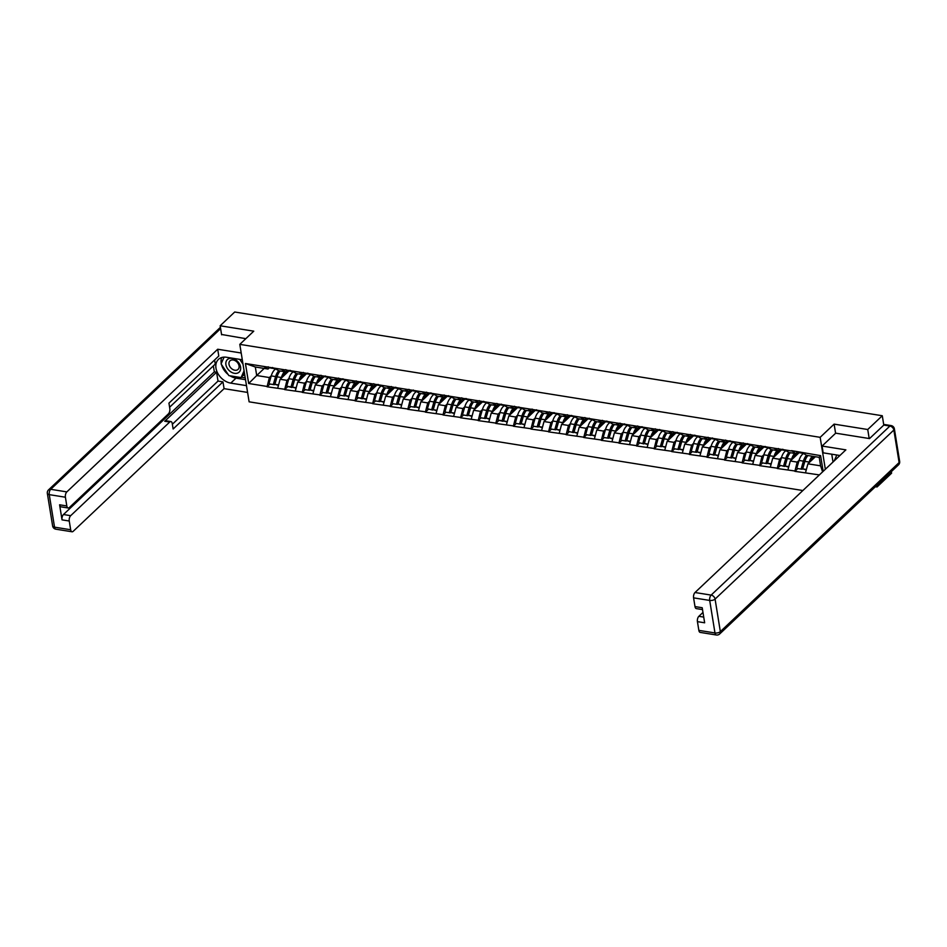 <?xml version="1.0" encoding="UTF-8"?>
<svg xmlns="http://www.w3.org/2000/svg" width="947" height="947" viewBox="0 0 947 947"><rect width="100%" height="100%" fill="white"/><g stroke="black" fill="none" stroke-linecap="round" stroke-linejoin="round"><path stroke-width="1.42" d="M875.395 486.711L877.04 486.971L891.589 473.204L891.34 471.642M869.192 438.532L867.736 429.512L834.118 424.126L820.161 437.325L239.804 344.365L249.108 401.824L802.867 490.522M820.161 437.325L825.346 469.274M823.156 471.346L820.611 455.637L791.514 450.642L795.823 453.589L797.386 452.11M819.368 474.921L794.864 471.334L797.788 468.564L802.109 469.25L797.765 468.564M799.102 460.301L797.196 462.1L794.864 471.334M794.805 470.979L777.262 468.505L780.198 465.746M781.5 457.484L779.606 459.271L777.262 468.505M777.215 468.161L759.672 465.687L762.595 462.929L766.928 463.616L762.584 462.917M763.909 454.655L762.015 456.454L759.672 465.687M759.612 465.344L742.081 462.87L745.005 460.112L749.326 460.798L744.993 460.1M746.319 451.837L744.413 453.637L742.081 462.87M742.022 462.527L724.491 460.053L727.414 457.294L731.735 457.981L727.391 457.283M728.728 449.02L726.823 450.819L724.491 460.053M724.431 459.709L706.888 457.235L709.824 454.465M711.126 446.203L709.232 448.002L706.888 457.235M706.841 456.892L689.298 454.418L692.221 451.648L696.554 452.346L692.21 451.648M693.535 443.385L691.641 445.185L689.298 454.418M689.238 454.075L671.707 451.601L674.631 448.831L678.952 449.529L674.619 448.831M675.945 440.568L674.039 442.367L671.707 451.601M671.648 451.257L654.117 448.783L657.04 446.013L661.361 446.712L657.017 446.013M658.354 437.751L656.449 439.55L654.117 448.783M654.057 448.44L636.514 445.966L639.45 443.196M640.752 434.933L638.858 436.733L636.514 445.966M636.467 445.623L618.924 443.149L621.848 440.379L626.18 441.077L621.836 440.379M623.162 432.116L621.268 433.915L618.924 443.149M618.865 442.805L601.333 440.331L604.257 437.561L608.578 438.26L604.245 437.561M605.571 429.299L603.665 431.098L601.333 440.331M601.274 439.988L583.743 437.514L586.667 434.744L590.987 435.431L586.643 434.744M587.98 426.481L586.075 428.281L583.743 437.514M583.683 437.171L566.14 434.697L569.076 431.927M570.378 423.664L568.484 425.463L566.14 434.697M566.093 434.342L548.55 431.879L551.474 429.109L555.806 429.796L551.462 429.109M552.788 420.847L550.894 422.646L548.55 431.879M548.491 431.524L530.959 429.05L533.883 426.292L538.204 426.979L533.871 426.28M535.197 418.029L533.291 419.817L530.959 429.05M530.9 428.707L513.369 426.233L516.293 423.475L520.613 424.161L516.269 423.463M517.607 415.2L515.701 417L513.369 426.233M513.31 425.89L495.766 423.416L498.702 420.657M500.004 412.383L498.11 414.182L495.766 423.416M495.719 423.072L478.176 420.598L481.1 417.828L485.432 418.527L481.088 417.828M482.414 409.566L480.508 411.365L478.176 420.598M478.117 420.255L460.585 417.781L463.509 415.011L467.83 415.709L463.497 415.011M464.823 406.748L462.917 408.548L460.585 417.781M460.526 417.438L442.995 414.964L445.919 412.194L450.239 412.892L445.895 412.194M447.233 403.931L445.327 405.73L442.995 414.964M442.936 414.62L425.392 412.146L428.316 409.376M429.63 401.114L427.736 402.913L425.392 412.146M425.345 411.803L407.802 409.329L410.726 406.559L415.058 407.257L410.714 406.559M412.04 398.296L410.134 400.096L407.802 409.329M407.743 408.986L390.211 406.512L393.135 403.742L397.456 404.44L393.112 403.742M394.449 395.479L392.543 397.278L390.211 406.512M390.152 406.168L372.621 403.694L375.545 400.924L379.865 401.623L375.521 400.924M376.859 392.662L374.953 394.461L372.621 403.694M372.562 403.351L355.018 400.877L357.942 398.107M359.256 389.844L357.362 391.644L355.018 400.877M354.971 400.534L337.428 398.06L340.352 395.29L344.684 395.976L340.34 395.29M341.666 387.027L339.76 388.826L337.428 398.06M337.369 397.704L319.837 395.242L322.761 392.472L327.082 393.159L322.738 392.472M324.075 384.21L322.169 386.009L319.837 395.242M319.778 394.887L302.247 392.413L305.171 389.655L309.491 390.342L305.147 389.655M306.485 381.392L304.579 383.192L302.247 392.413M302.188 392.07L284.645 389.596L287.568 386.838M288.882 378.563L286.988 380.363L284.645 389.596M284.597 389.253L267.054 386.778L269.978 384.02L274.31 384.707L269.966 384.009M271.292 375.746L269.386 377.545L267.054 386.778M266.995 386.435L248.67 383.499L245.439 363.506L263.763 366.442L268.013 369.046L269.575 367.566M791.562 450.985L263.763 366.442M799.114 452.678L790.319 460.988L797.196 462.1M795.823 453.589L788.946 452.488L784.684 449.884M790.319 460.988L787.928 469.878M781.524 449.849L772.728 458.17L779.606 459.271M773.971 448.168L778.221 450.772L779.795 449.292M778.221 450.772L771.343 449.671A10.843 5.457 99.1 0 0 768.206 455.507L766.04 463M772.728 458.17L770.337 467.06M767.094 447.067L771.343 449.671M763.933 447.031L755.126 455.353L762.015 456.454M756.381 445.35L760.63 447.955L762.193 446.475M760.63 447.955L753.753 446.854A10.843 5.457 99.1 0 0 750.616 452.69L748.45 460.183M755.126 455.353L752.735 464.243M749.503 444.25L753.753 446.854M746.331 444.214L737.535 452.536L744.413 453.637M738.79 442.533L743.04 445.137L744.602 443.658M743.04 445.137L736.162 444.036L731.901 441.432M737.535 452.536L735.144 461.426M728.74 441.397L719.945 449.718L726.823 450.819M721.188 439.716L725.449 442.32L727.012 440.84M725.449 442.32L718.572 441.219L714.31 438.615M719.945 449.718L717.554 458.608M711.15 438.579L702.354 446.901L709.232 448.002M703.597 436.898L707.847 439.503L709.421 438.023M707.847 439.503L700.969 438.402A10.843 5.457 99.1 0 0 697.832 444.226L695.666 451.719M702.354 446.901L699.963 455.791M696.72 435.798L700.969 438.402M693.559 435.762L684.752 444.084L691.641 445.185M686.007 434.081L690.256 436.685L691.819 435.206M690.256 436.685L683.379 435.584A10.843 5.457 99.1 0 0 680.242 441.409L678.076 448.902M684.752 444.084L682.361 452.974M679.129 432.98L683.379 435.584M675.957 432.945L667.162 441.266L674.039 442.367M668.416 431.264L672.666 433.868L674.228 432.388M672.666 433.868L665.788 432.767L661.527 430.163M667.162 441.266L664.77 450.156M658.366 430.127L649.571 438.449L656.449 439.55M650.814 428.446L655.075 431.051L656.638 429.571M655.075 431.051L648.198 429.938L643.936 427.346M649.571 438.449L647.18 447.339M640.776 427.31L631.98 435.632L638.858 436.733M633.223 425.629L637.473 428.233L639.047 426.742M637.473 428.233L630.595 427.121A10.843 5.457 99.1 0 0 627.459 432.957L625.292 440.45M631.98 435.632L629.589 444.522M626.346 424.516L630.595 427.121M623.185 424.493L614.378 432.815L621.268 433.915M615.633 422.8L619.883 425.404L621.445 423.925M619.883 425.404L613.005 424.303A10.843 5.457 99.1 0 0 609.868 430.139L607.702 437.632M614.378 432.815L611.987 441.704M608.755 421.699L613.005 424.303M605.583 421.675L596.788 429.997L603.665 431.098M598.042 419.983L602.292 422.587L603.855 421.107M602.292 422.587L595.414 421.486L591.153 418.882M596.788 429.997L594.396 438.887M587.992 418.858L579.197 427.18L586.075 428.281M580.44 417.165L584.701 419.77L586.264 418.29M584.701 419.77L577.812 418.669L573.562 416.064M579.197 427.18L576.806 436.058M570.402 416.041L561.607 424.363L568.484 425.463M562.849 414.348L567.099 416.952L568.673 415.473M567.099 416.952L560.222 415.851A10.843 5.457 99.1 0 0 557.085 421.687L554.918 429.18M561.607 424.363L559.215 433.241M555.972 413.247L560.222 415.851M552.811 413.223L544.004 421.533L550.894 422.646M545.259 411.531L549.509 414.135L551.071 412.655M549.509 414.135L542.631 413.034A10.843 5.457 99.1 0 0 539.494 418.87L537.328 426.363M544.004 421.533L541.613 430.423M538.381 410.43L542.631 413.034M535.209 410.394L526.414 418.716L533.291 419.817M527.668 408.713L531.918 411.318L533.481 409.838M531.918 411.318L525.04 410.217L520.779 407.612M526.414 418.716L524.022 427.606M517.618 407.577L508.823 415.899L515.701 417M510.066 405.896L514.328 408.5L515.89 407.021M514.328 408.5L507.438 407.399A10.843 5.457 99.1 0 0 504.313 413.235L502.135 420.728L503.023 421.344L505.189 413.851A8.854 4.463 99.1 0 1 507.71 409.092M508.823 415.899L506.432 424.789M503.188 404.795L507.438 407.399M500.028 404.76L491.233 413.081L498.11 414.182M492.476 403.079L496.725 405.683L498.3 404.203M496.725 405.683L489.848 404.582L485.598 401.978M491.233 413.081L488.83 421.971M482.437 401.942L473.63 410.264L480.508 411.365M474.885 400.261L479.135 402.866L480.697 401.386M479.135 402.866L472.257 401.765A10.843 5.457 99.1 0 0 469.12 407.589L466.954 415.094M473.63 410.264L471.239 419.154M468.007 399.161L472.257 401.765M464.835 399.125L456.04 407.447L462.917 408.548M457.294 397.444L461.544 400.048L463.107 398.569M461.544 400.048L454.667 398.947L450.405 396.343M456.04 407.447L453.649 416.337M447.244 396.308L438.449 404.629L445.327 405.73M439.692 394.627L443.954 397.231L445.516 395.751M443.954 397.231L437.064 396.13L432.815 393.526M438.449 404.629L436.058 413.519M429.654 393.49L420.859 401.812L427.736 402.913M422.102 391.809L426.351 394.414L427.926 392.934M426.351 394.414L419.474 393.313A10.843 5.457 99.1 0 0 416.337 399.137L414.17 406.63M420.859 401.812L418.456 410.702M415.224 390.709L419.474 393.313M412.063 390.673L403.256 398.995L410.134 400.096M404.511 388.992L408.761 391.596L410.323 390.117M408.761 391.596L401.883 390.484A10.843 5.457 99.1 0 0 398.746 396.32L396.58 403.813M403.256 398.995L400.865 407.885M397.633 387.891L401.883 390.484M394.461 387.856L385.666 396.177L392.543 397.278M386.921 386.175L391.17 388.767L392.733 387.287M391.17 388.767L384.293 387.666L380.031 385.062M385.666 396.177L383.275 405.067M376.87 385.038L368.075 393.36L374.953 394.461M369.318 383.346L373.58 385.95L375.142 384.47M373.58 385.95L366.69 384.849A10.843 5.457 99.1 0 0 363.565 390.685L361.387 398.178L362.275 398.805L364.441 391.3A8.854 4.463 99.1 0 1 366.963 386.554M368.075 393.36L365.684 402.25M362.441 382.245L366.69 384.849M359.28 382.221L350.485 390.543L357.362 391.644M351.728 380.528L355.977 383.133L357.552 381.653M355.977 383.133L349.1 382.032L344.85 379.427M350.485 390.543L348.082 399.421M341.689 379.404L332.882 387.725L339.76 388.826M334.137 377.711L338.387 380.315L339.949 378.836M338.387 380.315L331.509 379.214A10.843 5.457 99.1 0 0 328.372 385.05L326.206 392.543M332.882 387.725L330.491 396.604M327.26 376.61L331.509 379.214M324.087 376.586L315.292 384.896L322.169 386.009M316.547 374.894L320.796 377.498L322.359 376.018M320.796 377.498L313.919 376.397L309.657 373.793M315.292 384.896L312.901 393.786M306.497 373.757L297.701 382.079L304.579 383.192M298.944 372.076L303.206 374.681L304.768 373.201M303.206 374.681L296.316 373.58A10.843 5.457 99.1 0 0 293.191 379.416L291.013 386.909L291.901 387.524L294.067 380.031A8.854 4.463 99.1 0 1 296.589 375.284M297.701 382.079L295.31 390.969M292.067 370.975L296.316 373.58M288.906 370.94L280.111 379.262L286.988 380.363M281.354 369.259L285.603 371.863L287.178 370.384M285.603 371.863L278.726 370.762A10.843 5.457 99.1 0 0 275.589 376.598L273.423 384.091M280.111 379.262L277.708 388.152M274.476 368.158L278.726 370.762M264.189 368.43L256.708 375.521L269.386 377.545M268.013 369.046L255.323 367.01L256.708 375.521L248.67 383.499M245.439 363.506L255.323 367.01M239.804 344.365L253.76 331.166L220.154 325.78L221.61 334.8M220.154 325.78L234.702 312.013L882.284 415.745L867.736 429.512M877.04 486.971L876.78 485.397M883.8 425.096L882.284 415.745M815.403 456.726L807.909 463.817L820.599 465.841L819.226 457.342L806.536 455.306L802.275 452.702M807.909 463.817L805.518 472.695M820.599 465.841L822.6 471.866M820.611 455.637L819.226 457.342M276.216 378.125L276.855 377.51M293.807 380.943L294.458 380.327M311.397 383.76L312.048 383.144M328.988 386.577L329.639 385.962M346.59 389.395L347.229 388.779M364.181 392.212L364.832 391.596M381.771 395.029L382.422 394.414M399.362 397.847L400.013 397.231M416.964 400.664L417.603 400.06M434.555 403.481L435.206 402.877M452.145 406.31L452.796 405.695M469.736 409.128L470.387 408.512M487.338 411.945L487.989 411.329M504.929 414.762L505.58 414.147M522.519 417.58L523.17 416.964M540.11 420.397L540.761 419.781M557.712 423.214L558.363 422.599M575.303 426.032L575.954 425.416M592.893 428.849L593.544 428.233M610.484 431.666L611.135 431.051M628.086 434.484L628.737 433.868M645.676 437.301L646.328 436.697M663.267 440.118L663.918 439.515M680.857 442.936L681.509 442.332M698.46 445.765L699.111 445.149M716.05 448.582L716.701 447.967M733.641 451.399L734.292 450.784M751.243 454.217L751.882 453.601M768.834 457.034L769.485 456.418M786.424 459.851L787.075 459.236M804.015 462.669L804.666 462.053M834.118 424.126L835.597 433.253M288.693 371.141L286.065 372.443A8.854 4.463 99.1 0 0 284.976 373.213A8.854 4.463 99.1 0 0 282.751 376.764M275.79 368.963A10.843 5.457 99.1 0 0 274.547 369.863A10.843 5.457 99.1 0 0 271.244 375.9L269.078 383.393M278.998 372.455A8.854 4.463 99.1 0 0 276.477 377.214L274.31 384.707M275.151 368.738L270.806 368.052A10.843 5.457 -80.9 0 1 269.931 367.756L274.275 368.442A10.843 5.457 99.1 0 0 275.151 368.738A10.843 5.457 99.1 0 0 275.482 368.774M274.275 368.442L272.476 367.507M269.931 367.756L268.131 366.809M284.502 371.686A10.843 5.457 99.1 0 0 281.401 377.522L281.188 378.232M280.158 370.987A10.843 5.457 99.1 0 0 277.057 376.823L274.89 384.328L278.465 385.37M274.89 384.328L278.584 384.92M306.283 373.958L303.656 375.261A8.854 4.463 99.1 0 0 302.578 376.03A8.854 4.463 99.1 0 0 300.353 379.581M293.381 371.78A10.843 5.457 99.1 0 0 292.15 372.68A10.843 5.457 99.1 0 0 288.847 378.717L286.669 386.21L291.013 386.909M292.741 371.555L288.397 370.869A10.843 5.457 -80.9 0 1 287.521 370.573L291.865 371.26A10.843 5.457 99.1 0 0 292.741 371.555A10.843 5.457 99.1 0 0 293.073 371.591M291.865 371.26L290.066 370.324M287.521 370.573L285.722 369.626M286.669 386.21L291.901 387.524M302.093 374.503A10.843 5.457 99.1 0 0 298.992 380.339L298.79 381.049M297.76 373.805A10.843 5.457 99.1 0 0 294.647 379.652L292.481 387.145L296.056 388.187M292.481 387.145L296.174 387.737M323.886 376.776L321.246 378.078A8.854 4.463 99.1 0 0 320.169 378.847A8.854 4.463 99.1 0 0 317.943 382.399M310.971 374.598A10.843 5.457 99.1 0 0 309.74 375.497A10.843 5.457 99.1 0 0 306.437 381.534L304.271 389.028M314.179 378.102A8.854 4.463 99.1 0 0 311.658 382.848L309.491 390.342M310.332 374.373L305.999 373.686A10.843 5.457 -80.9 0 1 305.112 373.39L309.456 374.077A10.843 5.457 99.1 0 0 310.332 374.373A10.843 5.457 99.1 0 0 310.663 374.408M309.456 374.077L307.668 373.142M305.112 373.39L303.324 372.443M313.895 376.385A10.843 5.457 99.1 0 0 310.782 382.233L308.604 389.726M319.695 377.32A10.843 5.457 99.1 0 0 316.582 383.156L316.381 383.878M315.351 376.634A10.843 5.457 99.1 0 0 312.25 382.47L310.071 389.963L313.646 391.016M310.071 389.963L313.777 390.555M341.476 379.605L338.848 380.895A8.854 4.463 99.1 0 0 337.759 381.677A8.854 4.463 99.1 0 0 335.534 385.216M328.573 377.415A10.843 5.457 99.1 0 0 327.331 378.327A10.843 5.457 99.1 0 0 324.028 384.352L321.862 391.845M331.781 380.919A8.854 4.463 99.1 0 0 329.26 385.666L327.082 393.159M327.934 377.202L323.59 376.504A10.843 5.457 -80.9 0 1 322.714 376.208L327.058 376.906A10.843 5.457 99.1 0 0 327.934 377.202A10.843 5.457 99.1 0 0 328.266 377.226M327.058 376.906L325.259 375.959M322.714 376.208L320.915 375.261M337.286 380.138A10.843 5.457 99.1 0 0 334.184 385.974L333.971 386.696M332.942 379.451A10.843 5.457 99.1 0 0 329.84 385.287L327.674 392.78L331.237 393.834M327.674 392.78L331.367 393.372M359.067 382.422L356.439 383.713A8.854 4.463 99.1 0 0 355.35 384.494A8.854 4.463 99.1 0 0 353.124 388.033M346.164 380.232A10.843 5.457 99.1 0 0 344.921 381.144A10.843 5.457 99.1 0 0 341.618 387.169L339.452 394.662M349.372 383.736A8.854 4.463 99.1 0 0 346.851 388.483L344.684 395.976M345.525 380.019L341.18 379.321A10.843 5.457 -80.9 0 1 340.304 379.025L344.649 379.723A10.843 5.457 99.1 0 0 345.525 380.019A10.843 5.457 99.1 0 0 345.856 380.043M344.649 379.723L342.85 378.776M340.304 379.025L338.505 378.078M349.076 382.02A10.843 5.457 99.1 0 0 345.963 387.868L343.797 395.361M354.876 382.955A10.843 5.457 99.1 0 0 351.775 388.803L351.562 389.513M350.532 382.268A10.843 5.457 99.1 0 0 347.431 388.104L345.264 395.597L348.839 396.651M345.264 395.597L348.958 396.189M376.657 385.24L374.029 386.53A8.854 4.463 99.1 0 0 372.952 387.311A8.854 4.463 99.1 0 0 370.727 390.851M363.755 383.05A10.843 5.457 99.1 0 0 362.523 383.961A10.843 5.457 99.1 0 0 359.221 389.986L357.043 397.48L361.387 398.178M363.115 382.837L358.771 382.138A10.843 5.457 -80.9 0 1 357.895 381.842L362.239 382.541A10.843 5.457 99.1 0 0 363.115 382.837A10.843 5.457 99.1 0 0 363.447 382.86M362.239 382.541L360.44 381.594M357.895 381.842L356.108 380.895M357.043 397.48L362.275 398.805M372.467 385.772A10.843 5.457 99.1 0 0 369.366 391.62L369.164 392.33M368.134 385.086A10.843 5.457 99.1 0 0 365.021 390.922L362.855 398.415L366.43 399.468M362.855 398.415L366.548 399.007M230.63 371.733A8.594 6.203 -133.4 0 0 240.207 370.608A8.594 6.203 -133.4 0 0 235.862 359.978A8.594 6.203 -133.4 0 0 226.297 361.103A8.594 6.203 -133.4 0 0 230.63 371.733M232.24 369.141A5.883 4.25 -133.4 0 0 238.076 369.389A5.883 4.25 -133.4 0 0 235.827 361.079A5.883 4.25 -133.4 0 0 229.991 360.831A5.883 4.25 -133.4 0 0 232.24 369.141M244.504 373.343L241.083 377.581L228.902 375.628L221.077 363.908L224.096 357.114L221.409 363.163M239.804 359.387L243.024 364.204M244.089 370.81L241.083 377.581M834.189 460.905L836.817 455.01M246.492 385.642L230.76 383.121A14.88 10.737 -133.4 0 1 217.644 373.071A14.88 10.737 -133.4 0 1 218.449 359.387A14.88 10.737 -133.4 0 1 226.57 357.268L242.302 359.777M241.201 353.006L217.692 349.242L218.793 356.013L168.945 403.15L169.821 408.548A3.966 2.001 99.1 0 1 168.388 413.886L69.368 507.521A3.966 2.001 99.1 0 1 68.184 507.994L60.963 506.834A3.966 2.001 -80.9 0 1 59.602 504.798L62.029 519.856A3.966 2.001 -80.9 0 1 63.473 514.529L214.33 371.863L213.359 365.873M169.608 407.234L215.265 364.074L214.602 359.978M214.33 371.863L216.579 372.23L218.011 381.073L222.971 381.878L224.072 388.649L73.215 531.303A3.966 2.001 99.1 0 1 72.031 531.776A3.966 2.001 99.1 0 1 70.67 529.74L69.249 521.016L62.029 519.856M247.593 392.425L224.072 388.649M217.692 349.242L66.835 491.895A3.966 2.001 99.1 0 0 65.402 497.222L66.811 505.958A3.966 2.001 99.1 0 0 68.184 507.994M63.473 514.529L70.682 515.677L169.702 422.042A3.966 2.001 99.1 0 1 170.898 421.569A3.966 2.001 99.1 0 1 172.259 423.605L173.135 429.003L222.971 381.878M70.682 515.677A3.966 2.001 99.1 0 0 69.249 521.016M221.562 334.48L245.818 338.671M169.702 422.042L164.742 421.249L216.579 372.23M164.742 421.249A3.966 2.001 -80.9 0 1 165.926 420.776L170.898 421.569M172.366 424.244L218.011 381.073M245.522 379.676L236.004 378.149L230.76 383.121M221.669 357.528A14.88 10.737 -133.4 0 0 221.267 363.459M221.515 364.571A14.88 10.737 -133.4 0 0 228.132 374.479M229.979 375.793A14.88 10.737 -133.4 0 0 236.004 378.149M241.438 377.237L245.226 377.841M243.438 375.343L244.859 375.58M839.882 455.519A14.88 10.737 -133.4 0 0 839.184 455.389L823.168 452.832L822.079 446.049L845.872 449.861L695.015 592.514L711.138 595.095L889.908 426.043L883.823 425.073L869.535 438.579L835.692 433.17L822.079 446.049M831.75 454.205L833.017 462.018M702.97 612.425L698.862 616.308L703.728 617.077M698.85 630.371L714.973 632.951A3.966 2.001 99.1 0 0 716.334 634.987L700.212 632.407A3.966 2.001 -80.9 0 1 698.85 630.371L697.43 621.634A3.966 2.001 -80.9 0 1 698.862 616.308M702.508 609.596L696.365 608.613A3.966 2.001 -80.9 0 1 694.991 606.577L693.583 597.853A3.966 2.001 -80.9 0 1 695.015 592.514M697.43 621.634L704.651 622.795L702.212 607.737L694.991 606.577M883.823 425.073A3.966 2.001 -80.9 0 1 885.007 424.599L891.091 425.582A3.966 2.001 99.1 0 0 889.908 426.043A3.966 2.865 46.6 0 1 893.85 430.033L715.08 599.084L720.347 631.613L899.117 462.562L893.85 430.033A3.966 1.882 170.8 0 0 894.382 428.861A3.966 3.966 0 0 0 891.091 425.582M394.26 388.057L391.62 389.347A8.854 4.463 99.1 0 0 390.543 390.128A8.854 4.463 99.1 0 0 388.317 393.668M381.345 385.867A10.843 5.457 99.1 0 0 380.114 386.778A10.843 5.457 99.1 0 0 376.811 392.804L374.645 400.297M384.553 389.371A8.854 4.463 99.1 0 0 382.032 394.118L379.865 401.623M380.706 385.654L376.373 384.956A10.843 5.457 -80.9 0 1 375.486 384.66L379.83 385.358A10.843 5.457 99.1 0 0 380.706 385.654A10.843 5.457 99.1 0 0 381.037 385.678M379.83 385.358L378.042 384.411M375.486 384.66L373.698 383.713M384.269 387.654A10.843 5.457 99.1 0 0 381.156 393.502L378.978 400.995M390.069 388.601A10.843 5.457 99.1 0 0 386.956 394.437L386.755 395.148M385.725 387.903A10.843 5.457 99.1 0 0 382.624 393.739L380.445 401.232L384.02 402.286M380.445 401.232L384.151 401.824M411.85 390.874L409.222 392.165A8.854 4.463 99.1 0 0 408.133 392.946A8.854 4.463 99.1 0 0 405.908 396.485M398.947 388.696A10.843 5.457 99.1 0 0 397.704 389.596A10.843 5.457 99.1 0 0 394.402 395.621L392.236 403.114M402.155 392.188A8.854 4.463 99.1 0 0 399.634 396.947L397.456 404.44M398.308 388.471L393.964 387.773A10.843 5.457 -80.9 0 1 393.088 387.477L397.432 388.175A10.843 5.457 99.1 0 0 398.308 388.471A10.843 5.457 99.1 0 0 398.64 388.507M397.432 388.175L395.633 387.228M393.088 387.477L391.289 386.53M407.66 391.419A10.843 5.457 99.1 0 0 404.558 397.255L404.345 397.965M403.315 390.72A10.843 5.457 99.1 0 0 400.214 396.556L398.048 404.049L401.611 405.103M398.048 404.049L401.741 404.641M429.441 393.692L426.813 394.982A8.854 4.463 99.1 0 0 425.724 395.763A8.854 4.463 99.1 0 0 423.498 399.303M416.538 391.513A10.843 5.457 99.1 0 0 415.295 392.413A10.843 5.457 99.1 0 0 411.992 398.438L409.826 405.943M419.746 395.006A8.854 4.463 99.1 0 0 417.225 399.764L415.058 407.257M415.899 391.289L411.554 390.59A10.843 5.457 -80.9 0 1 410.678 390.294L415.023 390.993A10.843 5.457 99.1 0 0 415.899 391.289A10.843 5.457 99.1 0 0 416.23 391.324M415.023 390.993L413.223 390.046M410.678 390.294L408.879 389.347M425.25 394.236A10.843 5.457 99.1 0 0 422.149 400.072L421.948 400.782M420.906 393.538A10.843 5.457 99.1 0 0 417.805 399.374L415.638 406.867L419.213 407.92M415.638 406.867L419.332 407.459M447.031 396.509L444.403 397.811A8.854 4.463 99.1 0 0 443.326 398.58A8.854 4.463 99.1 0 0 441.101 402.12M434.128 394.331A10.843 5.457 99.1 0 0 432.897 395.23A10.843 5.457 99.1 0 0 429.595 401.268L427.417 408.761L432.649 410.075L434.815 402.582A8.854 4.463 99.1 0 1 437.336 397.823M433.489 394.106L429.145 393.407A10.843 5.457 -80.9 0 1 428.269 393.112L432.613 393.81A10.843 5.457 99.1 0 0 433.489 394.106A10.843 5.457 99.1 0 0 433.821 394.141M432.613 393.81L430.814 392.863M428.269 393.112L426.481 392.165M427.417 408.761L432.649 410.075M437.052 396.106A10.843 5.457 99.1 0 0 433.939 401.954L431.761 409.447M442.841 397.053A10.843 5.457 99.1 0 0 439.739 402.889L439.538 403.6M438.508 396.355A10.843 5.457 99.1 0 0 435.395 402.191L433.229 409.684L436.804 410.738M433.229 409.684L436.922 410.276M464.634 399.326L462.006 400.628A8.854 4.463 99.1 0 0 460.917 401.398A8.854 4.463 99.1 0 0 458.691 404.937M451.731 397.148A10.843 5.457 99.1 0 0 450.488 398.048A10.843 5.457 99.1 0 0 447.185 404.085L445.019 411.578M454.927 400.64A8.854 4.463 99.1 0 0 452.406 405.399L450.239 412.892M451.092 396.923L446.747 396.225A10.843 5.457 -80.9 0 1 445.871 395.929L450.204 396.627A10.843 5.457 99.1 0 0 451.092 396.923A10.843 5.457 99.1 0 0 451.411 396.959M450.204 396.627L448.416 395.68M445.871 395.929L444.072 394.994M454.643 398.924A10.843 5.457 99.1 0 0 451.53 404.771L449.352 412.265M460.443 399.871A10.843 5.457 99.1 0 0 457.33 405.707L457.129 406.417M456.099 399.172A10.843 5.457 99.1 0 0 452.997 405.008L450.819 412.501L454.394 413.555M450.819 412.501L454.524 413.093M482.224 402.144L479.596 403.446A8.854 4.463 99.1 0 0 478.507 404.215A8.854 4.463 99.1 0 0 476.282 407.766M469.321 399.965A10.843 5.457 99.1 0 0 468.078 400.865A10.843 5.457 99.1 0 0 464.776 406.902L462.61 414.395M472.529 403.458A8.854 4.463 99.1 0 0 470.008 408.216L467.83 415.709M468.682 399.741L464.338 399.042A10.843 5.457 -80.9 0 1 463.462 398.746L467.806 399.445A10.843 5.457 99.1 0 0 468.682 399.741A10.843 5.457 99.1 0 0 469.014 399.776M467.806 399.445L466.007 398.498M463.462 398.746L461.663 397.811M478.034 402.688A10.843 5.457 99.1 0 0 474.932 408.524L474.719 409.234M473.689 401.99A10.843 5.457 99.1 0 0 470.588 407.826L468.422 415.319L471.985 416.372M468.422 415.319L472.115 415.911M499.815 404.961L497.187 406.263A8.854 4.463 99.1 0 0 496.11 407.032A8.854 4.463 99.1 0 0 493.872 410.584M486.912 402.783A10.843 5.457 99.1 0 0 485.669 403.682A10.843 5.457 99.1 0 0 482.378 409.72L480.2 417.213M490.12 406.275A8.854 4.463 99.1 0 0 487.598 411.034L485.432 418.527M486.273 402.558L481.928 401.859A10.843 5.457 -80.9 0 1 481.052 401.564L485.397 402.262A10.843 5.457 99.1 0 0 486.273 402.558A10.843 5.457 99.1 0 0 486.604 402.593M485.397 402.262L483.597 401.315M481.052 401.564L479.253 400.628M489.824 404.57A10.843 5.457 99.1 0 0 486.711 410.418L484.544 417.911M495.624 405.505A10.843 5.457 99.1 0 0 492.523 411.341L492.322 412.052M491.28 404.807A10.843 5.457 99.1 0 0 488.178 410.643L486.012 418.136L489.587 419.19M486.012 418.136L489.706 418.728M517.405 407.778L514.777 409.08A8.854 4.463 99.1 0 0 513.7 409.85A8.854 4.463 99.1 0 0 511.475 413.401M504.502 405.6A10.843 5.457 99.1 0 0 503.271 406.5A10.843 5.457 99.1 0 0 499.969 412.537L497.791 420.03L502.135 420.728M503.863 405.375L499.519 404.677A10.843 5.457 -80.9 0 1 498.643 404.393L502.987 405.079A10.843 5.457 99.1 0 0 503.863 405.375A10.843 5.457 99.1 0 0 504.195 405.411M502.987 405.079L501.188 404.144M498.643 404.393L496.855 403.446M497.791 420.03L503.023 421.344M513.215 408.323A10.843 5.457 99.1 0 0 510.113 414.159L509.912 414.869M508.882 407.624A10.843 5.457 99.1 0 0 505.769 413.46L503.603 420.965L507.178 422.007M503.603 420.965L507.296 421.557M535.008 410.596L532.38 411.898A8.854 4.463 99.1 0 0 531.291 412.667A8.854 4.463 99.1 0 0 529.065 416.218M522.105 408.417A10.843 5.457 99.1 0 0 520.862 409.317A10.843 5.457 99.1 0 0 517.559 415.354L515.393 422.847M525.301 411.909A8.854 4.463 99.1 0 0 522.78 416.668L520.613 424.161M521.466 408.193L517.121 407.506A10.843 5.457 -80.9 0 1 516.245 407.21L520.578 407.897A10.843 5.457 99.1 0 0 521.466 408.193A10.843 5.457 99.1 0 0 521.785 408.228M520.578 407.897L518.79 406.961M516.245 407.21L514.446 406.263M525.017 410.205A10.843 5.457 99.1 0 0 521.904 416.053L519.725 423.546M530.817 411.14A10.843 5.457 99.1 0 0 527.704 416.976L527.503 417.686M526.473 410.442A10.843 5.457 99.1 0 0 523.371 416.278L521.193 423.783L524.768 424.824M521.193 423.783L524.898 424.374M552.598 413.413L549.97 414.715A8.854 4.463 99.1 0 0 548.881 415.484A8.854 4.463 99.1 0 0 546.656 419.036M539.695 411.235A10.843 5.457 99.1 0 0 538.452 412.134A10.843 5.457 99.1 0 0 535.15 418.172L532.983 425.665M542.903 414.739A8.854 4.463 99.1 0 0 540.382 419.485L538.204 426.979M539.056 411.01L534.712 410.323A10.843 5.457 -80.9 0 1 533.836 410.027L538.18 410.714A10.843 5.457 99.1 0 0 539.056 411.01A10.843 5.457 99.1 0 0 539.388 411.045M538.18 410.714L536.381 409.779M533.836 410.027L532.036 409.08M548.408 413.957A10.843 5.457 99.1 0 0 545.306 419.793L545.093 420.504M544.063 413.259A10.843 5.457 99.1 0 0 540.962 419.107L538.796 426.6L542.359 427.642M538.796 426.6L542.489 427.192M570.189 416.23L567.561 417.532A8.854 4.463 99.1 0 0 566.484 418.302A8.854 4.463 99.1 0 0 564.246 421.853M557.286 414.052A10.843 5.457 99.1 0 0 556.043 414.964A10.843 5.457 99.1 0 0 552.752 420.989L550.574 428.482M560.494 417.556A8.854 4.463 99.1 0 0 557.972 422.303L555.806 429.796M556.647 413.827L552.302 413.141A10.843 5.457 -80.9 0 1 551.426 412.845L555.771 413.531A10.843 5.457 99.1 0 0 556.647 413.827A10.843 5.457 99.1 0 0 556.978 413.863M555.771 413.531L553.971 412.596M551.426 412.845L549.627 411.898M565.998 416.775A10.843 5.457 99.1 0 0 562.897 422.611L562.696 423.333M561.654 416.088A10.843 5.457 99.1 0 0 558.552 421.924L556.386 429.417L559.961 430.471M556.386 429.417L560.079 430.009M587.779 419.059L585.151 420.35A8.854 4.463 99.1 0 0 584.074 421.131A8.854 4.463 99.1 0 0 581.849 424.67M574.876 416.869A10.843 5.457 99.1 0 0 573.645 417.781A10.843 5.457 99.1 0 0 570.343 423.806L568.164 431.299L573.397 432.613L575.563 425.12A8.854 4.463 99.1 0 1 578.084 420.373M574.237 416.656L569.893 415.958A10.843 5.457 -80.9 0 1 569.017 415.662L573.361 416.36A10.843 5.457 99.1 0 0 574.237 416.656A10.843 5.457 99.1 0 0 574.569 416.68M573.361 416.36L571.562 415.413M569.017 415.662L567.229 414.715M568.164 431.299L573.397 432.613M577.8 418.657A10.843 5.457 99.1 0 0 574.687 424.505L572.509 431.998M583.589 419.592A10.843 5.457 99.1 0 0 580.487 425.428L580.286 426.15M579.256 418.905A10.843 5.457 99.1 0 0 576.143 424.741L573.977 432.234L577.552 433.288M573.977 432.234L577.67 432.826M605.382 421.877L602.754 423.167A8.854 4.463 99.1 0 0 601.665 423.948A8.854 4.463 99.1 0 0 599.439 427.488M592.479 419.687A10.843 5.457 99.1 0 0 591.236 420.598A10.843 5.457 99.1 0 0 587.933 426.623L585.767 434.117M595.675 423.191A8.854 4.463 99.1 0 0 593.153 427.937L590.987 435.431M591.839 419.474L587.495 418.775A10.843 5.457 -80.9 0 1 586.619 418.479L590.952 419.178A10.843 5.457 99.1 0 0 591.839 419.474A10.843 5.457 99.1 0 0 592.159 419.497M590.952 419.178L589.164 418.231M586.619 418.479L584.82 417.532M595.391 421.474A10.843 5.457 99.1 0 0 592.277 427.322L590.099 434.815M601.191 422.409A10.843 5.457 99.1 0 0 598.078 428.257L597.877 428.967M596.847 421.723A10.843 5.457 99.1 0 0 593.745 427.559L591.567 435.052L595.142 436.105M591.567 435.052L595.272 435.644M622.972 424.694L620.344 425.984A8.854 4.463 99.1 0 0 619.255 426.766A8.854 4.463 99.1 0 0 617.03 430.305M610.069 422.504A10.843 5.457 99.1 0 0 608.826 423.416A10.843 5.457 99.1 0 0 605.524 429.441L603.357 436.934M613.277 426.008A8.854 4.463 99.1 0 0 610.756 430.755L608.578 438.26M609.43 422.291L605.086 421.593A10.843 5.457 -80.9 0 1 604.21 421.297L608.554 421.995A10.843 5.457 99.1 0 0 609.43 422.291A10.843 5.457 99.1 0 0 609.761 422.315M608.554 421.995L606.755 421.048M604.21 421.297L602.41 420.35M618.782 425.239A10.843 5.457 99.1 0 0 615.68 431.074L615.467 431.785M614.437 424.54A10.843 5.457 99.1 0 0 611.336 430.376L609.17 437.869L612.733 438.923M609.17 437.869L612.863 438.461M640.563 427.511L637.935 428.802A8.854 4.463 99.1 0 0 636.858 429.583A8.854 4.463 99.1 0 0 634.62 433.122M627.66 425.321A10.843 5.457 99.1 0 0 626.429 426.233A10.843 5.457 99.1 0 0 623.126 432.258L620.948 439.751M630.868 428.825A8.854 4.463 99.1 0 0 628.346 433.584L626.18 441.077M627.021 425.108L622.676 424.41A10.843 5.457 -80.9 0 1 621.8 424.114L626.145 424.812A10.843 5.457 99.1 0 0 627.021 425.108A10.843 5.457 99.1 0 0 627.352 425.144M626.145 424.812L624.345 423.865M621.8 424.114L620.001 423.167M636.372 428.056A10.843 5.457 99.1 0 0 633.271 433.892L633.069 434.602M632.028 427.357A10.843 5.457 99.1 0 0 628.926 433.193L626.76 440.686L630.335 441.74M626.76 440.686L630.453 441.278M658.153 430.329L655.525 431.619A8.854 4.463 99.1 0 0 654.448 432.4A8.854 4.463 99.1 0 0 652.223 435.94M645.25 428.151A10.843 5.457 99.1 0 0 644.019 429.05A10.843 5.457 99.1 0 0 640.717 435.075L638.538 442.58L643.771 443.894L645.937 436.401A8.854 4.463 99.1 0 1 648.458 431.643M644.611 427.926L640.279 427.227A10.843 5.457 -80.9 0 1 639.391 426.931L643.735 427.63A10.843 5.457 99.1 0 0 644.611 427.926A10.843 5.457 99.1 0 0 644.943 427.961M643.735 427.63L641.936 426.683M639.391 426.931L637.603 425.984M638.538 442.58L643.771 443.894M648.174 429.926A10.843 5.457 99.1 0 0 645.061 435.774L642.883 443.267M653.963 430.873A10.843 5.457 99.1 0 0 650.861 436.709L650.66 437.419M649.63 430.175A10.843 5.457 99.1 0 0 646.517 436.011L644.351 443.504L647.926 444.557M644.351 443.504L648.044 444.096M675.756 433.146L673.128 434.436A8.854 4.463 99.1 0 0 672.039 435.218A8.854 4.463 99.1 0 0 669.813 438.757M662.853 430.968A10.843 5.457 99.1 0 0 661.61 431.868A10.843 5.457 99.1 0 0 658.307 437.893L656.141 445.398M666.049 434.46A8.854 4.463 99.1 0 0 663.527 439.219L661.361 446.712M662.213 430.743L657.869 430.045A10.843 5.457 -80.9 0 1 656.993 429.749L661.326 430.447A10.843 5.457 99.1 0 0 662.213 430.743A10.843 5.457 99.1 0 0 662.533 430.778M661.326 430.447L659.538 429.5M656.993 429.749L655.194 428.802M665.765 432.743A10.843 5.457 99.1 0 0 662.651 438.591L660.473 446.084M671.565 433.69A10.843 5.457 99.1 0 0 668.464 439.526L668.251 440.237M667.221 432.992A10.843 5.457 99.1 0 0 664.119 438.828L661.941 446.321L665.516 447.375M661.941 446.321L665.646 446.913M693.346 435.963L690.718 437.265A8.854 4.463 99.1 0 0 689.629 438.035A8.854 4.463 99.1 0 0 687.404 441.574M680.443 433.785A10.843 5.457 99.1 0 0 679.2 434.685A10.843 5.457 99.1 0 0 675.898 440.722L673.731 448.215M683.651 437.277A8.854 4.463 99.1 0 0 681.13 442.036L678.952 449.529M679.804 433.56L675.46 432.862A10.843 5.457 -80.9 0 1 674.584 432.566L678.928 433.264A10.843 5.457 99.1 0 0 679.804 433.56A10.843 5.457 99.1 0 0 680.135 433.596M678.928 433.264L677.129 432.317M674.584 432.566L672.784 431.631M689.156 436.508A10.843 5.457 99.1 0 0 686.054 442.344L685.841 443.054M684.811 435.809A10.843 5.457 99.1 0 0 681.71 441.645L679.544 449.138L683.107 450.192M679.544 449.138L683.237 449.73M710.937 438.781L708.309 440.083A8.854 4.463 99.1 0 0 707.231 440.852A8.854 4.463 99.1 0 0 704.994 444.392M698.034 436.603A10.843 5.457 99.1 0 0 696.803 437.502A10.843 5.457 99.1 0 0 693.5 443.539L691.322 451.032M701.242 440.095A8.854 4.463 99.1 0 0 698.72 444.853L696.554 452.346M697.394 436.378L693.05 435.679A10.843 5.457 -80.9 0 1 692.174 435.383L696.519 436.082A10.843 5.457 99.1 0 0 697.394 436.378A10.843 5.457 99.1 0 0 697.726 436.413M696.519 436.082L694.719 435.135M692.174 435.383L690.375 434.448M706.746 439.325A10.843 5.457 99.1 0 0 703.645 445.161L703.443 445.871M702.402 438.627A10.843 5.457 99.1 0 0 699.3 444.463L697.134 451.956L700.709 453.009M697.134 451.956L700.827 452.548M728.527 441.598L725.899 442.9A8.854 4.463 99.1 0 0 724.822 443.67A8.854 4.463 99.1 0 0 722.597 447.221M715.624 439.42A10.843 5.457 99.1 0 0 714.393 440.319A10.843 5.457 99.1 0 0 711.09 446.357L708.912 453.85L714.145 455.164L716.311 447.671A8.854 4.463 99.1 0 1 718.832 442.912M714.985 439.195L710.652 438.497A10.843 5.457 -80.9 0 1 709.765 438.201L714.109 438.899A10.843 5.457 99.1 0 0 714.985 439.195A10.843 5.457 99.1 0 0 715.316 439.23M714.109 438.899L712.31 437.952M709.765 438.201L707.977 437.265M708.912 453.85L714.145 455.164M718.548 441.207A10.843 5.457 99.1 0 0 715.435 447.043L713.257 454.548M724.348 442.142A10.843 5.457 99.1 0 0 721.235 447.978L721.034 448.689M720.004 441.444A10.843 5.457 99.1 0 0 716.891 447.28L714.725 454.773L718.299 455.827M714.725 454.773L718.418 455.365M746.129 444.415L743.502 445.717A8.854 4.463 99.1 0 0 742.412 446.487A8.854 4.463 99.1 0 0 740.187 450.038M733.227 442.237A10.843 5.457 99.1 0 0 731.984 443.137A10.843 5.457 99.1 0 0 728.681 449.174L726.515 456.667M736.423 445.729A8.854 4.463 99.1 0 0 733.901 450.488L731.735 457.981M732.587 442.012L728.243 441.314A10.843 5.457 -80.9 0 1 727.367 441.018L731.7 441.716A10.843 5.457 99.1 0 0 732.587 442.012A10.843 5.457 99.1 0 0 732.919 442.048M731.7 441.716L729.912 440.769M727.367 441.018L725.568 440.083M736.139 444.025A10.843 5.457 99.1 0 0 733.025 449.872L730.859 457.365M741.939 444.96A10.843 5.457 99.1 0 0 738.838 450.796L738.624 451.506M737.595 444.261A10.843 5.457 99.1 0 0 734.493 450.097L732.315 457.59L735.89 458.644M732.315 457.59L736.02 458.182M763.72 447.233L761.092 448.535A8.854 4.463 99.1 0 0 760.003 449.304A8.854 4.463 99.1 0 0 757.778 452.855M750.817 445.054A10.843 5.457 99.1 0 0 749.574 445.954A10.843 5.457 99.1 0 0 746.272 451.991L744.105 459.484M754.025 448.547A8.854 4.463 99.1 0 0 751.504 453.305L749.326 460.798M750.178 444.83L745.834 444.143A10.843 5.457 -80.9 0 1 744.958 443.847L749.302 444.534A10.843 5.457 99.1 0 0 750.178 444.83A10.843 5.457 99.1 0 0 750.509 444.865M749.302 444.534L747.503 443.598M744.958 443.847L743.158 442.9M759.53 447.777A10.843 5.457 99.1 0 0 756.428 453.613L756.215 454.323M755.185 447.079A10.843 5.457 99.1 0 0 752.084 452.915L749.917 460.42L753.492 461.461M749.917 460.42L753.611 461.011M781.311 450.05L778.683 451.352A8.854 4.463 99.1 0 0 777.605 452.121A8.854 4.463 99.1 0 0 775.368 455.673M768.408 447.872A10.843 5.457 99.1 0 0 767.177 448.771A10.843 5.457 99.1 0 0 763.874 454.809L761.696 462.302M771.616 451.376A8.854 4.463 99.1 0 0 769.094 456.123L766.928 463.616M767.768 447.647L763.424 446.96A10.843 5.457 -80.9 0 1 762.548 446.664L766.892 447.351A10.843 5.457 99.1 0 0 767.768 447.647A10.843 5.457 99.1 0 0 768.1 447.682M766.892 447.351L765.093 446.416M762.548 446.664L760.749 445.717M777.12 450.594A10.843 5.457 99.1 0 0 774.019 456.43L773.817 457.141M772.776 449.896A10.843 5.457 99.1 0 0 769.674 455.744L767.508 463.237L771.083 464.279M767.508 463.237L771.201 463.829M798.901 452.867L796.273 454.169A8.854 4.463 99.1 0 0 795.196 454.939A8.854 4.463 99.1 0 0 792.97 458.49M785.998 450.689A10.843 5.457 99.1 0 0 784.767 451.589A10.843 5.457 99.1 0 0 781.464 457.626L779.286 465.119L784.518 466.433L786.685 458.94A8.854 4.463 99.1 0 1 789.206 454.193M785.359 450.464L781.026 449.778A10.843 5.457 -80.9 0 1 780.139 449.482L784.483 450.168A10.843 5.457 99.1 0 0 785.359 450.464A10.843 5.457 99.1 0 0 785.69 450.5M784.483 450.168L782.684 449.233M780.139 449.482L778.351 448.535M779.286 465.119L784.518 466.433M788.922 452.477A10.843 5.457 99.1 0 0 785.809 458.324L783.631 465.817M794.722 453.412A10.843 5.457 99.1 0 0 791.609 459.248L791.408 459.97M790.378 452.713A10.843 5.457 99.1 0 0 787.265 458.561L785.099 466.054L788.673 467.108M785.099 466.054L788.792 466.646M814.645 456.608L813.875 456.987A8.854 4.463 99.1 0 0 812.786 457.756A8.854 4.463 99.1 0 0 810.561 461.307M803.601 453.506A10.843 5.457 99.1 0 0 802.358 454.418A10.843 5.457 99.1 0 0 799.055 460.443L796.889 467.936M806.797 457.01A8.854 4.463 99.1 0 0 804.287 461.757L802.109 469.25M802.961 453.282L798.617 452.595A10.843 5.457 -80.9 0 1 797.741 452.299L802.073 452.997A10.843 5.457 99.1 0 0 802.961 453.282A10.843 5.457 99.1 0 0 803.293 453.317M802.073 452.997L800.286 452.05M797.741 452.299L795.942 451.352M806.513 455.294A10.843 5.457 99.1 0 0 803.399 461.142L801.233 468.635M812.313 456.229A10.843 5.457 99.1 0 0 809.212 462.065L808.998 462.787M807.969 455.543A10.843 5.457 99.1 0 0 804.867 461.378L802.689 468.872L806.264 469.925M802.689 468.872L806.394 469.463M271.244 375.9L275.589 376.598M277.057 376.823L281.401 377.522M288.847 378.717L293.191 379.416M294.647 379.652L298.992 380.339M306.437 381.534L310.782 382.233M312.25 382.47L316.582 383.156M324.028 384.352L328.372 385.05M329.84 385.287L334.184 385.974M341.618 387.169L345.963 387.868M347.431 388.104L351.775 388.803M359.221 389.986L363.565 390.685M365.021 390.922L369.366 391.62M59.602 504.798L66.811 505.958M65.402 497.222L49.268 494.642L54.535 527.159L70.67 529.74M220.615 328.633L50.712 489.303L66.835 491.895M49.268 494.642A3.966 2.001 -80.9 0 1 50.712 489.303A3.966 2.865 46.6 0 0 48.546 489.871A3.966 3.966 0 0 0 47.35 493.387A3.966 1.882 -9.2 0 0 49.268 494.642M54.535 527.159A3.966 1.882 170.8 0 1 52.618 525.916A3.966 3.966 0 0 0 55.909 529.195A3.966 2.001 -80.9 0 1 54.535 527.159M716.334 634.987A3.966 3.966 0 0 0 719.696 633.945A3.966 2.865 46.6 0 0 720.347 631.613A3.966 1.882 170.8 0 1 714.973 632.951L709.705 600.434L693.583 597.853M709.705 600.434A3.966 1.882 -9.2 0 0 715.08 599.084A3.966 2.865 46.6 0 0 711.138 595.095A3.966 2.001 99.1 0 0 709.705 600.434M899.65 461.378A3.966 1.882 -9.2 0 1 899.117 462.562A3.966 2.865 46.6 0 1 898.454 464.906A3.966 3.966 0 0 0 899.65 461.378L894.382 428.861M376.811 392.804L381.156 393.502M382.624 393.739L386.956 394.437M394.402 395.621L398.746 396.32M400.214 396.556L404.558 397.255M411.992 398.438L416.337 399.137M417.805 399.374L422.149 400.072M429.595 401.268L433.939 401.954M435.395 402.191L439.739 402.889M447.185 404.085L451.53 404.771M452.997 405.008L457.33 405.707M464.776 406.902L469.12 407.589M470.588 407.826L474.932 408.524M482.378 409.72L486.711 410.418M488.178 410.643L492.523 411.341M499.969 412.537L504.313 413.235M505.769 413.46L510.113 414.159M517.559 415.354L521.904 416.053M523.371 416.278L527.704 416.976M535.15 418.172L539.494 418.87M540.962 419.107L545.306 419.793M552.752 420.989L557.085 421.687M558.552 421.924L562.897 422.611M570.343 423.806L574.687 424.505M576.143 424.741L580.487 425.428M587.933 426.623L592.277 427.322M593.745 427.559L598.078 428.257M605.524 429.441L609.868 430.139M611.336 430.376L615.68 431.074M623.126 432.258L627.459 432.957M628.926 433.193L633.271 433.892M640.717 435.075L645.061 435.774M646.517 436.011L650.861 436.709M658.307 437.893L662.651 438.591M664.119 438.828L668.464 439.526M675.898 440.722L680.242 441.409M681.71 441.645L686.054 442.344M693.5 443.539L697.832 444.226M699.3 444.463L703.645 445.161M711.09 446.357L715.435 447.043M716.891 447.28L721.235 447.978M728.681 449.174L733.025 449.872M734.493 450.097L738.838 450.796M746.272 451.991L750.616 452.69M752.084 452.915L756.428 453.613M763.874 454.809L768.206 455.507M769.674 455.744L774.019 456.43M781.464 457.626L785.809 458.324M787.265 458.561L791.609 459.248M799.055 460.443L803.399 461.142M804.867 461.378L809.212 462.065M47.35 493.387L52.618 525.916M55.909 529.195L72.031 531.776M48.546 489.871L220.402 327.342M719.696 633.945L898.454 464.906"/></g></svg>
